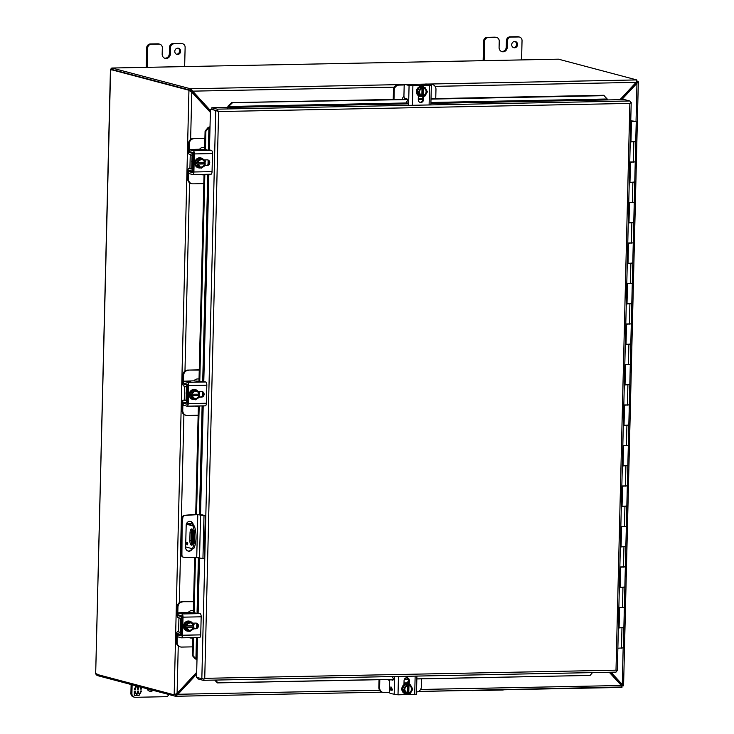 <?xml version="1.0" encoding="UTF-8"?>
<svg xmlns="http://www.w3.org/2000/svg" width="734" height="734" viewBox="0 0 734 734"><rect width="100%" height="100%" fill="white"/><g stroke="black" fill="none" stroke-linecap="round" stroke-linejoin="round"><path stroke-width="1.1" d="M631.359 121.349L635.02 121.358L631.359 121.349M428.271 84.3L430.647 84.254A5.092 4.652 -75.2 0 1 431.831 84.392L432.592 84.594A5.092 4.652 -75.2 0 1 435.968 89.42L435.739 98.604M421.894 85.346L421.912 84.621L424.894 84.364M429.023 84.502L431.409 84.456A5.092 4.652 -75.2 0 1 432.592 84.594M404.636 84.768L398.259 84.896A5.092 4.652 104.8 0 0 393.452 90.043L394.213 90.245A5.092 4.652 -75.2 0 1 399.021 85.098L404.507 84.988M425.931 85.263L423.848 84.667L424.766 84.584M421.912 84.621L424.151 85.3M403.957 96.264A5.092 4.652 104.8 0 0 402.25 99.264M393.993 99.429L394.213 90.245M393.222 99.439L393.452 90.043M389.598 692.483L384.166 692.593A5.092 4.652 -75.2 0 1 382.992 692.446L382.231 692.245A5.092 4.652 -75.2 0 1 378.854 687.419L379.047 679.693M379.808 679.675L379.616 687.62L378.854 687.419M382.992 692.446A5.092 4.652 -75.2 0 1 379.616 687.62M421.564 678.849L421.362 686.795A5.092 4.652 -75.2 0 1 416.563 691.951L416.517 691.951M389.662 681.216A5.092 4.652 -75.2 0 1 388.442 679.51M408.517 682.381L407.315 681.996L409.086 681.592M404.012 682.95L408.508 682.859M404.003 683.161L408.499 683.079M192.381 548.711A3.817 3.486 -75.2 0 1 185.638 547.481L186.179 525.205A3.817 3.486 -75.2 0 1 190.666 521.452A3.817 3.486 -75.2 0 1 193.198 525.067L193.18 525.617M193.06 530.526L192.73 544.252M182.821 517.791L182.105 524.571L181.913 555.042A2.541 2.321 104.8 0 0 183.977 557.299L196.73 557.638L197.785 514.607L185.005 515.451A2.541 2.321 104.8 0 0 182.821 517.791L182.261 517.644L181.546 524.425L182.105 524.571M187.886 551.014A3.817 3.486 104.8 0 0 191.822 548.573M192.152 544.61L192.528 529.462M192.62 525.471L192.638 524.92A3.817 3.486 104.8 0 0 190.381 521.388M181.527 548.28L180.968 548.133L181.546 524.425M185.005 515.451L184.445 515.305A2.541 2.321 104.8 0 0 182.261 517.644M184.445 515.305L191.271 514.736M190.712 514.589L201.896 514.763L205.3 515.663L203.997 515.69L197.785 514.607M205.3 515.663L204.254 558.693L196.73 557.638M181.913 555.042L181.344 554.895A2.541 2.321 104.8 0 0 183.317 557.143M181.344 554.895L180.968 548.133M202.942 558.721L203.997 515.69M634.506 182.004L629.974 182.445L630.469 162.196L635.249 161.893L629.754 161.966M635.497 141.506L630.965 141.946L631.46 121.697L630.735 121.716M633.515 222.512L628.992 222.943L629.488 202.694L634.259 202.391L628.763 202.465M632.524 263.011L628.001 263.451L628.497 243.202L633.268 242.89L627.772 242.972M631.534 303.509L627.01 303.949L627.506 283.7L632.277 283.388L626.781 283.471M630.543 344.007L626.019 344.448L626.515 324.199L631.295 323.887L625.79 323.969M629.552 384.506L625.029 384.946L625.524 364.697L630.304 364.394L624.808 364.468M628.561 425.004L624.038 425.445L624.533 405.196L629.313 404.893L623.817 404.966M627.579 465.503L623.047 465.943L623.542 445.694L628.322 445.391L622.827 445.465M626.588 506.01L622.056 506.442L622.551 486.192L627.331 485.89L621.836 485.963M625.597 546.509L621.074 546.949L621.57 526.7L626.341 526.388L620.845 526.471M624.606 587.007L620.083 587.448L620.579 567.199L625.35 566.887L619.854 566.969M623.616 627.506L619.092 627.946L619.588 607.697L624.359 607.385L618.863 607.468M619.212 627.809L623.863 627.643L623.377 647.893L617.872 648.214M631.084 141.809L635.745 141.644L634.754 182.142L630.093 182.307M629.102 222.806L633.763 222.641L632.772 263.139L628.001 263.295M626.139 344.31L630.8 344.145L629.809 384.644L625.148 384.809M624.157 425.307L628.818 425.142L627.827 465.64L623.166 465.806M620.193 587.31L624.854 587.136L623.863 627.643M631.46 121.697L630.745 121.578M227.531 107.935L228.045 106.091L231.605 102.641L407.205 99.163M630.433 102.255L631.203 102.512L629.855 103.411L630.497 102.659A2.202 0.862 -91.1 0 0 629.717 100.98L624.441 99.585L608.064 99.907L603.669 95.273L431.023 98.695M228.045 106.091L228.604 106.494L228.21 107.439L211.832 107.76L211.796 109.219L218.585 111.559L217.888 110.834L210.447 109.247L210.016 126.964L209.548 126.909L210.016 126.78M228.467 106.623L227.806 107.439M203.336 680.299L615.753 672.133A2.202 0.862 88.9 0 0 615.854 672.142A2.202 0.862 88.9 0 0 616.606 670.885L616 670.188L617.322 670.738L631.203 102.512M204.74 678.335L203.988 679.06L204.74 678.335L218.585 111.559L629.855 103.411L616 670.188L204.74 678.335M197.896 677.831L197.868 678.904L203.144 680.308A2.202 0.862 88.9 0 0 203.245 680.317A2.202 0.862 88.9 0 0 203.997 679.06L196.556 677.473L197.538 637.507M196.951 659.572L195.134 658.829L192.271 655.462L192.712 637.607M196.262 659.38L196.987 659.756M208.364 150.433L208.924 127.624L209.548 126.909L208.117 127.477L209.979 126.78M211.832 107.76L217.108 109.155A2.202 0.862 -91.1 0 1 217.888 110.834L210.447 109.247M416.839 678.858L590.063 675.427L416.839 678.95M408.352 679.115L404.452 679.189M393.231 679.418L217.42 682.895L214.658 680.088M193.308 613.294L194.666 557.675M195.721 514.488L198.373 405.985M198.712 391.984L198.721 391.525M198.969 381.671L204.034 174.371M204.63 150.057L205.089 131.102L208.117 127.477M193.519 637.589L193.079 655.609L196.528 659.701M418.288 98.943L422.775 98.861M215.319 680.079L217.998 682.794L217.42 682.895M217.998 682.794L393.24 679.326M404.507 679.097L408.315 679.023M590.063 675.427L592.485 672.61M208.924 127.624L205.896 131.248L205.089 131.102M193.079 655.609L192.271 655.462M205.896 131.248L205.428 150.112M205.19 159.893L205.171 160.884M205.125 162.563L205.098 163.875M204.841 174.353L199.767 381.726M199.529 391.516L199.51 392.497M199.465 394.186L199.437 395.488M199.18 405.975L196.528 514.47M195.473 557.666L194.106 613.349M193.868 623.129L193.849 624.12M193.804 625.799L193.776 627.111M407.342 99.576L231.605 102.641M604.229 95.677L431.014 99.108M422.766 99.273L418.279 99.365M232.164 103.044L228.604 106.494L408.645 102.925M96.411 673.803L95.677 674.032L110.614 69.519L188.675 90.181A2.037 0.798 88.9 0 1 188.941 90.365L190.28 90.337L191.207 91.97L190.583 90.86L188.941 90.365L174.169 694.713A2.037 0.798 88.9 0 1 173.986 694.768A2.037 0.798 88.9 0 1 173.894 694.759L95.842 674.096M111.751 69.978L110.449 69.455L111.742 68.069L111.88 69.473L110.614 69.519M558.335 59.197A2.202 0.862 88.9 0 1 558.427 59.179A2.202 0.862 88.9 0 1 558.528 59.188L636.745 79.923L427.399 84.071M111.742 68.069A2.202 0.862 88.9 0 1 111.907 68.023A2.202 0.862 88.9 0 1 111.999 68.033L558.528 59.188M97.099 674.051L96.897 675.372A2.202 0.862 -91.1 0 0 97.154 675.528L175.215 696.19L175.793 694.795M111.183 69.326L112.027 69.767L111.183 69.326M404.893 84.511L190.436 88.759L192.684 91.154L190.4 90.218L190.436 88.759L111.999 68.033M621.955 685.886L623.12 685.859A2.037 0.798 -91.1 0 0 623.212 685.868A2.037 0.798 -91.1 0 0 623.395 685.813L622.047 685.84L621.698 684.363L622.276 684.519L623.515 685.483L622.047 685.84L622.056 685.226M636.8 82.226L636.818 81.492L636.837 82.025L638.268 82.089L638.158 81.465L636.965 83.3L636.387 83.153L636.818 81.492L638.158 81.465A2.037 0.798 -91.1 0 0 637.901 81.281L636.717 80.969M190.4 90.218L111.871 69.473L190.023 90.154A2.037 0.798 88.9 0 1 190.28 90.337M176.518 693.19L175.518 694.685L174.169 694.713L175.784 694.025M175.839 694.254L177.096 693.336L178.252 646.039M190.629 139.423L191.785 92.117L190.978 91.566M210.364 112.394L191.785 92.117L189.849 90.979M435.069 86.346L636.112 82.364L636.745 79.923M620.79 685.336L621.771 685.886A2.037 0.798 -91.1 0 0 621.863 685.895A2.037 0.798 -91.1 0 0 622.047 685.84M418.527 691.446L621.946 686.987M621.891 685.96L621.9 687.419L621.368 685.492L420.6 689.465M175.619 694.804L177.949 694.272L175.582 696.263L176.555 695.951L176.243 694.694L175.288 694.74M175.518 694.685A2.037 0.798 88.9 0 1 175.334 694.74A2.037 0.798 88.9 0 1 175.243 694.731L174.077 694.759M196.684 672.307L177.096 693.336M636.717 80.823L636.433 81.584M210.41 110.485L192.684 91.154L394.351 87.153M636.112 82.364L619.982 99.677M623.166 648.003L622.276 684.519L611.018 672.243M621.744 99.64L636.965 83.3L636.039 121.275M379.616 690.281L177.949 694.272L196.639 674.216M609.257 672.271L621.368 685.492M621.918 685.969L621.909 686.831M192.115 90.998L210.401 110.953M610.587 672.243L621.698 684.363M636.387 83.153L621.01 99.659M196.657 673.427L177.371 694.116M186.06 400.085L183.261 400.14A2.908 1.147 -91.1 0 1 183.372 400.158L185.684 400.663L186.087 399.791L186.381 387.763L186.032 386.699L183.711 385.983A2.908 1.147 -91.1 0 1 182.665 382.79L182.849 375.248A5.092 4.652 -75.2 0 1 187.647 370.092L199.253 369.863M199.253 370.083L187.647 370.092M198.143 415.251L187.308 415.462A5.092 4.652 -75.2 0 1 182.748 410.489L182.931 402.957L183.298 402.076L185.656 402.59A2.908 1.147 -91.1 0 0 185.757 402.599A2.908 1.147 -91.1 0 0 186.849 399.993L187.142 387.965A2.908 1.147 -91.1 0 0 186.087 384.772L183.775 384.056L183.417 382.983L183.601 375.45A5.092 4.652 -75.2 0 1 188.409 370.294M183.261 400.14A2.908 1.147 -91.1 0 0 182.17 402.755L181.986 410.288A5.092 4.652 104.8 0 0 185.363 415.123L186.124 415.325M193.914 380.854A5.092 4.652 -75.2 0 1 197.547 378.955L199.033 378.928M195.042 406.058A5.092 4.652 104.8 0 0 196.877 406.425L198.363 406.397M195.327 406.168A5.092 4.652 104.8 0 0 196.116 406.223L198.363 406.177M177.711 631.772L177.6 631.763A2.908 1.147 -91.1 0 1 177.711 631.772L180.059 632.286L180.426 631.414L180.72 619.386L180.371 618.312L178.05 617.597A2.908 1.147 -91.1 0 1 177.004 614.404L177.188 606.862A5.092 4.652 -75.2 0 1 181.986 601.715L193.593 601.476M193.593 601.696L181.986 601.715M192.482 646.865L181.647 647.076A5.092 4.652 -75.2 0 1 177.087 642.112L177.27 634.571L177.637 633.699L179.995 634.213A2.908 1.147 -91.1 0 0 180.105 634.222A2.908 1.147 -91.1 0 0 181.188 631.616L181.482 619.588A2.908 1.147 -91.1 0 0 180.426 616.395L178.114 615.679L177.756 614.606L177.949 607.064A5.092 4.652 -75.2 0 1 182.748 601.908M177.6 631.763A2.908 1.147 -91.1 0 0 176.509 634.369L176.325 641.911A5.092 4.652 104.8 0 0 179.702 646.737L180.463 646.938M188.253 612.468A5.092 4.652 -75.2 0 1 191.886 610.578L193.372 610.55M189.381 637.672A5.092 4.652 104.8 0 0 191.216 638.048L192.703 638.02M189.666 637.791A5.092 4.652 104.8 0 0 190.455 637.846L192.703 637.8M191.721 168.471L188.922 168.526A2.908 1.147 -91.1 0 1 189.033 168.536L191.381 169.049L191.748 168.178L192.042 156.149L191.693 155.076L189.372 154.36A2.908 1.147 -91.1 0 1 188.317 151.167L188.51 143.625A5.092 4.652 -75.2 0 1 193.308 138.478L204.914 138.24M204.914 138.46L193.308 138.478M203.804 183.628L192.969 183.839A5.092 4.652 -75.2 0 1 188.409 178.876L188.592 171.334L188.959 170.462L191.317 170.976A2.908 1.147 -91.1 0 0 191.418 170.985A2.908 1.147 -91.1 0 0 192.51 168.38L192.803 156.351A2.908 1.147 -91.1 0 0 191.748 153.158L189.436 152.443L189.078 151.369L189.262 143.827A5.092 4.652 -75.2 0 1 194.07 138.671M188.922 168.526A2.908 1.147 -91.1 0 0 187.831 171.132L187.647 178.674A5.092 4.652 104.8 0 0 191.023 183.5L191.785 183.702M199.575 149.231A5.092 4.652 -75.2 0 1 203.208 147.341L204.694 147.314M200.703 174.435A5.092 4.652 104.8 0 0 202.538 174.811L204.024 174.784M200.988 174.554A5.092 4.652 104.8 0 0 201.777 174.609L204.024 174.564M407.572 693.428L410.242 693.593L412.82 689.189L410.453 684.886L404.929 684.583L402.351 688.978L404.709 693.291L407.572 693.226C403.663 690.685 403.728 688.052 407.765 685.345L406.379 684.96L403.792 689.364L402.351 688.978M404.929 684.583L406.379 684.96M410.453 684.886L407.774 684.932M403.792 689.364L406.159 693.667M407.682 685.538L407.682 685.538C403.994 687.941 403.847 690.41 407.251 692.942A3.817 3.486 -75.2 0 1 407.682 685.538M407.572 693.226L407.434 685.602M408.774 692.979L408.957 685.51A3.817 3.486 -75.2 0 1 408.774 692.979L408.838 693.621M409.049 684.914L409.205 685.565M408.847 693.199C412.884 690.501 412.948 687.868 409.04 685.327L408.957 685.51M408.076 693.419L408.287 684.712M409.086 685.538A3.817 3.486 -75.2 0 1 408.535 692.914M407.976 683.923A5.092 4.652 104.8 0 0 401.874 688.244A5.092 4.652 104.8 0 0 405.379 693.758M408.526 693.538A5.092 4.652 -75.2 0 1 402.232 688.336A5.092 4.652 -75.2 0 1 409.59 684.657M398.461 676.445L398.012 694.814L416.462 694.254L416.912 676.087M403.966 684.666L404.067 680.62A2.863 2.615 -75.2 0 1 407.434 677.803A2.863 2.615 -75.2 0 1 409.333 680.51L409.233 684.418M398.012 694.814L390.332 693.538A2.541 1 88.9 0 1 389.387 690.749L389.607 681.914A2.541 1 -91.1 0 1 390.552 679.629L392.332 679.601A2.541 1 -91.1 0 0 392.222 679.62M408.48 684.07L408.572 680.308A2.863 2.615 104.8 0 0 407.04 677.73M393.149 679.794L392.442 679.611A2.541 1 -91.1 0 0 392.332 679.601M391.112 690.419L390.424 689.556L390.974 686.85L392.442 689.584L390.91 690.364L390.46 688.942M392.323 676.574L393.057 678.033A1.22 0.477 88.9 0 1 393.231 679.381A1.22 0.477 88.9 0 1 392.8 680.207A1.22 0.477 88.9 0 1 392.745 680.198L390.671 679.647A2.541 1 -91.1 0 0 390.552 679.629M391.13 689.74L392.424 690.079M390.919 689.061L390.993 686.859M391.204 687.519L392.066 689.364L391.149 689.125L391.204 687.519M391.185 687.519L392.048 689.364M630.745 121.468L636.24 121.394L630.763 120.816M630.754 120.954L635.02 121.358L630.754 121.046M621.074 546.793L625.845 546.637L624.854 587.136M622.065 506.295L626.836 506.139L625.845 546.637M627.01 303.803L631.79 303.637L630.8 344.145M422.169 96.053L424.839 96.218L427.417 91.814L425.05 87.511L419.527 87.208L416.949 91.612L419.316 95.915L422.16 96.273L422.096 95.631A3.817 3.486 -75.2 0 1 421.848 95.576L422.041 88.227M416.949 91.612L418.398 91.998L420.766 96.301M419.527 87.208L420.977 87.594L418.398 91.998M425.05 87.511L420.977 87.594M423.646 87.539L423.637 87.952C427.555 90.502 427.491 93.126 423.445 95.833L423.435 96.246M423.371 95.603L423.555 88.135A3.817 3.486 -75.2 0 1 423.371 95.603L423.445 95.833M422.674 96.044L422.885 87.337M422.178 95.86C418.261 93.31 418.325 90.686 422.362 87.979L422.279 88.163C418.591 90.566 418.444 93.035 421.848 95.576A3.817 3.486 -75.2 0 1 422.279 88.163L422.38 87.566M423.683 88.163A3.817 3.486 -75.2 0 1 423.133 95.539M422.582 86.557A5.092 4.652 104.8 0 0 416.472 90.869A5.092 4.652 104.8 0 0 419.976 96.393M423.133 96.163A5.092 4.652 -75.2 0 1 416.829 90.97A5.092 4.652 -75.2 0 1 424.188 87.282M406.342 102.283L407.159 101.219A1.22 0.477 -91.1 0 0 407.398 100.255A1.22 0.477 -91.1 0 0 406.948 98.916L404.874 98.365A2.541 1 88.9 0 1 403.939 95.567L404.15 86.731A2.541 1 88.9 0 1 405.104 84.456A2.541 1 88.9 0 1 405.214 84.465L409.077 85.493L408.599 105.127M429.106 104.953L429.583 85.41L409.077 85.493M423.61 96.246L423.527 99.604A2.863 2.615 -75.2 0 1 420.16 102.421A2.863 2.615 -75.2 0 1 418.27 99.705L418.362 95.668M424.637 84.905A2.541 1 88.9 0 1 425.362 84.052A2.541 1 88.9 0 1 425.472 84.061L428.821 85.208L412.141 85.539L406.994 84.428A2.541 1 -91.1 0 0 406.875 84.419A2.541 1 -91.1 0 0 406.764 84.438M429.583 85.41L431.353 85.181L427.252 84.034A2.541 1 -91.1 0 0 427.142 84.015A2.541 1 -91.1 0 0 427.032 84.034M419.793 102.292A2.863 2.615 104.8 0 0 422.766 99.402L422.839 96.282M180.619 623.735A2.486 2.266 104.8 0 0 180.573 625.616M184.592 624.056L186.041 624.441L186.39 625.946C188.922 621.597 191.345 621.551 193.675 625.808L194.088 624.276L188.684 621.303L184.592 624.056L184.482 628.469L189.895 631.442L193.987 628.689L193.29 625.753M184.482 628.469L189.895 631.442M186.005 625.955L185.243 625.753L185.931 628.845M190.134 621.689L186.041 624.441M186.5 625.928L186.5 625.928A3.817 3.486 -75.2 0 1 193.4 625.79L193.675 625.808M193.4 625.79L186.528 625.854M194.024 627.175L193.638 627.185C191.106 631.534 188.675 631.579 186.353 627.322L193.363 627.166A3.817 3.486 -75.2 0 1 186.464 627.313L185.968 627.331M185.216 627.13L193.262 626.974M190.794 622.827A3.817 3.486 -75.2 0 1 193.161 625.726M193.125 627.102A3.817 3.486 -75.2 0 1 188.84 630.203M189.684 621.212A5.092 4.652 104.8 0 0 183.528 626.175A5.092 4.652 104.8 0 0 187.078 631.047M188.968 631.203A5.092 4.652 -75.2 0 1 183.885 626.276A5.092 4.652 -75.2 0 1 192.482 623.23M181.619 637.809L199.51 637.451A2.908 1.147 -91.1 0 0 199.639 637.47A2.908 1.147 -91.1 0 0 200.731 634.864L201.171 616.808A2.908 1.147 -91.1 0 0 200.098 613.606L197.061 612.963M201.171 616.808L183.014 617.166L182.573 635.222A2.908 1.147 88.9 0 1 181.491 637.828A2.908 1.147 88.9 0 1 181.362 637.809L177.289 636.681L177.334 634.754L181.83 634.497L177.27 634.571M192.436 623.157L195.886 623.093A2.863 2.615 -75.2 0 1 198.409 626.249A2.863 2.615 -75.2 0 1 195.739 628.781L193.794 628.818M183.014 617.166A2.908 1.147 -91.1 0 0 181.94 613.973L177.876 612.835L177.83 614.762L181.894 615.89L182.252 616.964L181.812 635.02L181.408 635.892L177.334 634.754M193.987 628.598L194.987 628.579A2.863 2.615 104.8 0 0 196.152 623.102M177.876 612.835L187.583 612.477L195.721 613.037M181.839 613.074L185.087 613.009L181.839 613.074M182.243 613L181.683 613.028M182.812 612.991L184.858 612.973M182.335 612.862L182.812 613.009M181.83 612.89L182.335 612.881M184.518 613.018L183.041 613.046M186.28 392.112A2.486 2.266 104.8 0 0 186.234 393.993M190.253 392.442L191.702 392.818L192.051 394.332C194.583 389.983 197.006 389.928 199.336 394.186L199.749 392.662L194.345 389.681L190.253 392.442L190.143 396.846L195.556 399.828L199.648 397.076L198.951 394.14M190.143 396.846L195.556 399.828M191.666 394.341L190.904 394.14L191.592 397.232M195.794 390.066L191.702 392.818M196.574 391.231C193.391 391.617 191.923 392.644 192.18 394.314L192.161 394.305A3.817 3.486 -75.2 0 1 199.061 394.167L199.336 394.186M199.061 394.167L192.189 394.241M199.685 395.553L199.299 395.562C196.767 399.911 194.336 399.966 192.014 395.709L191.629 395.718M194.62 398.617L191.886 395.617L199.024 395.543A3.817 3.486 -75.2 0 1 192.125 395.699M190.877 395.516L198.923 395.351M196.446 391.204A3.817 3.486 -75.2 0 1 198.822 394.103M198.786 395.479A3.817 3.486 -75.2 0 1 194.501 398.58M195.345 389.598A5.092 4.652 104.8 0 0 189.188 394.562A5.092 4.652 104.8 0 0 192.739 399.434M194.629 399.58A5.092 4.652 -75.2 0 1 189.546 394.653A5.092 4.652 -75.2 0 1 198.143 391.607M187.271 406.186L205.171 405.838A2.908 1.147 -91.1 0 0 205.3 405.847A2.908 1.147 -91.1 0 0 206.392 403.241L206.832 385.185A2.908 1.147 -91.1 0 0 205.759 381.992L202.722 381.35M206.832 385.185L188.675 385.552L188.234 403.599A2.908 1.147 88.9 0 1 187.152 406.214A2.908 1.147 88.9 0 1 187.023 406.196L182.95 405.067L182.995 403.14L187.491 402.874L182.931 402.957M198.097 391.543L201.547 391.47A2.863 2.615 -75.2 0 1 204.07 394.626A2.863 2.615 -75.2 0 1 201.4 397.158L199.455 397.204M188.675 385.552A2.908 1.147 -91.1 0 0 187.601 382.35L183.537 381.221L183.491 383.139L187.555 384.277L187.913 385.35L187.473 403.397L187.106 404.278L182.995 403.14M199.648 396.984L200.639 396.966A2.863 2.615 104.8 0 0 201.813 391.479M183.537 381.221L193.244 380.854L201.382 381.423M187.5 381.451L190.748 381.386L187.5 381.451M187.904 381.377L187.344 381.414M188.473 381.368L190.519 381.35M187.996 381.24L188.473 381.386M187.491 381.276L187.996 381.267M190.179 381.405L188.702 381.432M191.941 160.498A2.486 2.266 104.8 0 0 191.895 162.379M195.914 160.819L197.363 161.205L197.712 162.709C200.244 158.361 202.667 158.315 204.997 162.572L205.41 161.04L200.006 158.067L195.914 160.819L195.804 165.233L201.217 168.205L205.309 165.453L204.612 162.517M195.804 165.233L201.217 168.205M197.327 162.719L196.565 162.517L196.528 163.893L197.29 164.095L197.253 165.609M201.455 158.452L197.363 161.205M197.822 162.691L197.822 162.691A3.817 3.486 -75.2 0 1 204.722 162.553L204.997 162.572M204.722 162.553L197.85 162.618M205.346 163.939L204.96 163.948C202.428 168.297 199.997 168.343 197.675 164.086L197.29 164.095M197.785 164.067L204.685 163.93A3.817 3.486 -75.2 0 1 197.785 164.077M196.528 163.893L204.584 163.737M202.107 159.59A3.817 3.486 -75.2 0 1 204.483 162.489M204.447 163.865A3.817 3.486 -75.2 0 1 200.162 166.967M201.006 157.984A5.092 4.652 104.8 0 0 194.849 162.939A5.092 4.652 104.8 0 0 198.4 167.811M200.29 167.967A5.092 4.652 -75.2 0 1 195.207 163.04A5.092 4.652 -75.2 0 1 203.804 159.994M192.932 174.573L210.832 174.215A2.908 1.147 -91.1 0 0 210.961 174.233A2.908 1.147 -91.1 0 0 212.053 171.628L212.493 153.571A2.908 1.147 -91.1 0 0 211.42 150.369L208.383 149.727M212.493 153.571L194.336 153.929L193.895 171.985A2.908 1.147 88.9 0 1 192.813 174.591A2.908 1.147 88.9 0 1 192.684 174.573L188.61 173.444L188.656 171.517L193.143 171.261L188.592 171.334M203.758 159.92L207.199 159.856A2.863 2.615 -75.2 0 1 209.731 163.012A2.863 2.615 -75.2 0 1 207.061 165.545L205.116 165.581M194.336 153.929A2.908 1.147 -91.1 0 0 193.262 150.736L189.198 149.598L189.152 151.525L193.216 152.654L193.574 153.727L193.134 171.784L192.73 172.655L188.656 171.517M205.309 165.361L206.3 165.343A2.863 2.615 104.8 0 0 207.474 159.865M189.198 149.598L198.905 149.241L207.043 149.8M193.161 149.837L196.409 149.773L193.161 149.837M193.565 149.782L193.005 149.791M194.134 149.754L196.18 149.736M193.152 149.653L194.134 149.773M195.84 149.782L194.363 149.809M503.863 689.767A3.817 3.486 -75.2 0 1 502.662 690.024L472.246 690.63A3.817 3.486 -75.2 0 1 471.054 690.419M130.909 693.309A3.817 3.486 104.8 0 0 133.441 696.933L134.441 697.19A3.817 3.486 -75.2 0 1 131.909 693.575L130.909 693.309L131.12 684.519M152.167 690.088A4.459 4.074 -75.2 0 1 149.149 691.015M132.129 684.785L131.909 693.575M168.939 694.529A3.817 3.486 -75.2 0 1 165.746 696.694L135.331 697.3A3.817 3.486 -75.2 0 1 134.441 697.19M153.167 690.355A4.459 4.074 -75.2 0 1 146.983 688.721M140.148 686.914L138.57 686.941L138.524 689.088L137.405 689.107L137.451 686.969L135.616 686.996L135.561 689.143L134.359 689.171L136.185 685.859M141.607 687.299L141.57 689.024L140.359 689.052L140.414 686.978M137.12 693.813L136.24 695.401L134.203 695.437L134.304 691.144L135.515 691.116L135.46 693.263L137.304 693.226L137.359 691.079L138.478 691.061L138.423 693.208L140.258 693.171L140.313 691.024L141.524 690.997L139.121 695.346L137.084 695.382L136.955 693.768L136.084 695.355L134.203 695.392M135.451 687.189L135.561 689.143M135.616 686.996L137.451 686.969M138.524 689.088L137.405 689.061M138.57 686.941L138.359 689.043M139.992 686.868L138.414 686.896M141.57 689.024L140.359 689.006M141.451 687.253L141.405 688.987M135.405 689.107L134.386 689.125M139.121 695.346L137.084 695.337M141.332 691.006L140.267 692.942M140.139 693.171L138.965 695.3M138.423 693.208L138.313 691.061M135.46 693.263L135.359 691.125M511.708 44.691A3.184 2.908 -75.2 0 1 515.451 41.554A3.184 2.908 -75.2 0 1 517.562 44.572A3.184 2.908 -75.2 0 1 513.818 47.71A3.184 2.908 -75.2 0 1 511.708 44.691M514.938 41.471A3.184 2.908 -75.2 0 1 513.332 47.526M494.826 37.15L495.826 37.416A3.817 3.486 -75.2 0 1 496.707 37.526L495.707 37.26A3.817 3.486 104.8 0 0 494.826 37.15L487.202 37.306A3.817 3.486 104.8 0 0 483.605 41.168L483.128 60.674M517.626 36.7L518.626 36.966A3.817 3.486 -75.2 0 1 519.507 37.067L518.507 36.81A3.817 3.486 104.8 0 0 517.626 36.7L510.011 36.847A3.817 3.486 104.8 0 0 506.414 40.719L506.258 47.049A4.441 4.055 -75.2 0 1 502.065 51.536L502.056 51.545A4.441 4.055 -75.2 0 1 501.542 51.518M483.605 41.168L484.605 41.434L484.137 60.647M484.605 41.434A3.817 3.486 -75.2 0 1 488.202 37.572L487.202 37.306M495.826 37.416L488.202 37.572M496.707 37.526A3.817 3.486 -75.2 0 1 499.239 41.141L499.083 47.471A4.441 4.055 -75.2 0 0 503.056 51.802L502.065 51.536M506.258 47.049L507.258 47.306A4.441 4.055 -75.2 0 1 503.065 51.802L502.056 51.545M507.258 47.306L507.414 40.985A3.817 3.486 -75.2 0 1 511.011 37.113L510.011 36.847M518.626 36.966L511.011 37.113M519.507 37.067A3.817 3.486 -75.2 0 1 522.039 40.691L521.571 59.913M187.748 543.683A1.275 0.505 88.9 0 1 187.271 544.821A1.275 0.505 88.9 0 1 186.748 543.417A1.275 0.505 88.9 0 1 187.225 542.279A1.275 0.505 88.9 0 1 187.748 543.683M196.033 537.839A15.276 6.01 88.9 0 1 193.721 548.693L192.372 548.72A15.276 6.01 88.9 0 0 194.684 537.866A15.276 6.01 88.9 0 0 192.932 525.939L194.281 525.911A15.276 6.01 88.9 0 1 196.033 537.839M192.363 529.278A4.45 1.752 -91.1 0 0 191.372 532.902L191.189 540.252A4.45 1.752 -91.1 0 0 192.345 544.839M192.519 523.837L187.115 523.993L194.281 525.911M193.519 533.857L193.345 541.206A4.45 1.752 88.9 0 1 191.684 545.197A4.45 1.752 88.9 0 1 189.84 540.279L190.023 532.93A4.45 1.752 88.9 0 1 191.684 528.948A4.45 1.752 88.9 0 1 193.519 533.857M192.473 523.672L186.464 523.801M186.335 524.186L192.932 525.939M185.647 546.931L192.372 548.72M174.793 51.362A3.184 2.908 -75.2 0 1 178.527 48.233A3.184 2.908 -75.2 0 1 180.637 51.252A3.184 2.908 -75.2 0 1 176.903 54.38A3.184 2.908 -75.2 0 1 174.793 51.362M178.013 48.15A3.184 2.908 -75.2 0 1 176.417 54.206M157.902 43.829L158.902 44.086A3.817 3.486 -75.2 0 1 159.792 44.196L158.792 43.93A3.817 3.486 104.8 0 0 157.902 43.829L150.287 43.976A3.817 3.486 104.8 0 0 146.681 47.838L146.204 67.345M180.702 43.37L181.702 43.636A3.817 3.486 -75.2 0 1 182.592 43.746L181.592 43.48A3.817 3.486 104.8 0 0 180.702 43.37L173.096 43.526A3.817 3.486 104.8 0 0 169.49 47.389L169.334 53.72A4.441 4.055 -75.2 0 1 165.15 58.215L165.141 58.215A4.441 4.055 -75.2 0 1 164.618 58.188M146.681 47.838L147.681 48.105L147.213 67.326M147.681 48.105A3.817 3.486 -75.2 0 1 151.287 44.242L150.287 43.976M158.902 44.086L151.287 44.242M159.792 44.196A3.817 3.486 -75.2 0 1 162.324 47.82L162.168 54.142A4.441 4.055 -75.2 0 0 166.141 58.481L166.141 58.481A4.441 4.055 -75.2 0 0 170.334 53.986L170.49 47.655A3.817 3.486 -75.2 0 1 174.096 43.792L173.096 43.526M181.702 43.636L174.096 43.792M182.592 43.746A3.817 3.486 -75.2 0 1 185.124 47.371L184.647 66.583M199.382 98.934L198.052 98.962M199.189 98.723L197.859 98.751M430.647 84.254L431.409 84.456M398.259 84.896L399.021 85.098M422.114 85.337L422.133 84.74M407.508 682.877L407.526 682.115M408.526 681.959L407.994 681.822M192.638 524.92L193.198 525.067M200.593 514.791L199.538 557.822M633.35 162.141L633.846 141.891M632.359 202.639L632.855 182.39M631.368 243.137L631.864 222.888M630.378 283.636L630.873 263.387M629.396 324.144L629.891 303.894M628.405 364.642L628.9 344.393M627.414 405.14L627.909 384.891M626.423 445.639L626.919 425.39M625.432 486.137L625.928 465.888M624.441 526.636L624.937 506.387M623.45 567.134L623.946 546.885M622.46 607.642L622.955 587.393M621.478 648.14L621.964 627.891M608.064 99.907L430.904 103.421M408.627 103.861L228.21 107.439M198.134 613.092L199.483 557.803M200.538 514.562L203.199 405.893M203.795 381.469L208.86 174.27M209.456 149.855L210.016 126.964M215.723 110.641L201.832 678.867M217.108 109.155L629.717 100.98M195.932 658.976L196.455 637.534M196.694 627.873L196.804 623.524M197.042 613.67L198.409 557.675M199.465 514.488L202.116 405.911M202.355 396.259L202.465 391.91M202.703 382.047L207.777 174.297M208.016 164.636L208.126 160.287M430.931 102.485L607.137 98.989M425.151 84.116L407.141 84.474M175.885 696.254L381.974 692.171M188.675 90.181L190.023 90.154L190.06 88.695M178.601 631.754L178.94 617.872M179.307 602.66L183.904 414.416M184.262 400.14L184.592 386.249M184.968 371.037L189.565 182.803M189.922 168.508L190.253 154.635M637.901 81.281L636.708 81.309M175.215 696.19L175.252 694.74M191.005 90.401L191.381 89.337M182.849 375.248L183.601 375.45M181.986 410.288L182.748 410.489M183.372 400.158L186.06 400.103M186.537 384.001L183.775 384.056M187.849 384.735L186.087 384.772M187.142 387.965L187.849 387.956M187.555 399.984L186.849 399.993M196.116 406.223L196.877 406.425M177.188 606.862L177.949 607.064M176.325 641.911L177.087 642.112M180.876 615.624L178.114 615.679M182.188 616.358L180.426 616.395M181.482 619.588L182.188 619.569M181.894 631.598L181.188 631.616M190.455 637.846L191.216 638.048M188.51 143.625L189.262 143.827M187.647 178.674L188.409 178.876M189.033 168.536L191.721 168.481M192.198 152.388L189.436 152.443M193.51 153.122L191.748 153.158M192.803 156.351L193.51 156.333M193.216 168.361L192.51 168.38M201.777 174.609L202.538 174.811M414.701 694.483L415.15 676.115M394.635 676.528L394.186 694.566M408.572 680.308L409.333 680.51M390.671 679.647L392.442 679.611M412.893 85.74L412.416 105.283M406.994 84.428L405.214 84.465M427.252 84.034L425.472 84.061M422.766 99.402L423.527 99.604M182.573 635.222L200.731 634.864M177.545 634.864L177.5 636.791M178.078 612.945L178.032 614.872M200.098 613.606L181.94 613.973M194.987 628.579L195.739 628.781M188.234 403.599L206.392 403.241M183.206 403.25L183.161 405.168M183.739 381.331L183.693 383.249M205.759 381.992L187.601 382.35M200.639 396.966L201.4 397.158M193.895 171.985L212.053 171.628M188.867 171.628L188.822 173.554M189.4 149.708L189.354 151.635M211.42 150.369L193.262 150.736M206.3 165.343L207.061 165.545M507.414 40.985L506.414 40.719M189.84 540.279L191.189 540.252M190.023 532.93L191.372 532.902M169.334 53.72L170.334 53.986M170.49 47.655L169.49 47.389M407.315 681.996L407.297 682.886M183.592 557.234L183.032 557.088M633.763 222.641L634.754 182.142M631.79 303.637L632.772 263.139M628.818 425.142L629.809 384.644M626.836 506.139L627.827 465.64M615.854 672.142L203.245 680.317M95.668 673.803L110.43 69.638M111.907 68.023L558.427 59.179M638.332 81.804L623.579 685.666M621.946 687.428L418.499 691.465M382.01 692.18L175.729 696.272M173.986 694.768L175.334 694.74M636.763 80.639L636.717 81.144M621.863 685.895L623.212 685.868M621.927 686.198L622.01 687.198M636.24 121.394L635.745 141.644M431.353 85.181L430.867 104.815M425.362 84.052L427.142 84.015M406.875 84.419L405.104 84.456M186.519 625.937C186.262 624.258 187.73 623.23 190.913 622.854M186.482 627.313L188.959 630.231M199.639 637.47L181.491 637.828M205.3 405.847L187.152 406.214M197.841 162.7C197.584 161.021 199.052 159.994 202.235 159.617M197.804 164.077L200.281 166.994M210.961 174.233L192.813 174.591"/></g></svg>
